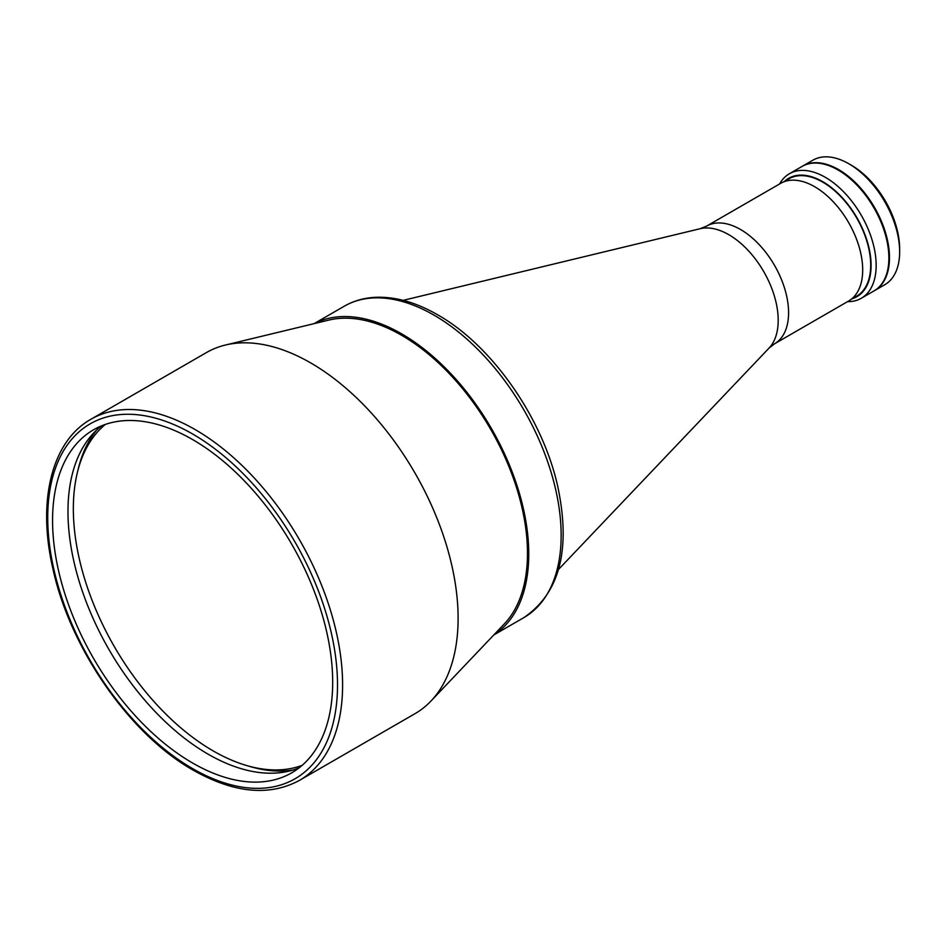 <?xml version="1.0" encoding="UTF-8"?>
<svg xmlns="http://www.w3.org/2000/svg" width="947" height="947" viewBox="0 0 947 947"><rect width="100%" height="100%" fill="white"/><g stroke="black" fill="none" stroke-linecap="round" stroke-linejoin="round"><path stroke-width="1.42" d="M874.282 290.765A71.901 41.514 -120 0 0 874.59 290.599L884.758 284.727A71.901 41.514 -120 0 0 899.65 251.807A71.901 41.514 -120 0 0 848.808 163.76L848.808 163.76A71.901 41.514 -120 0 0 812.857 160.197L802.689 166.068A71.901 41.514 -120 0 0 802.393 166.246M874.59 290.599A71.901 41.514 -120 0 0 885.611 232.986A71.901 41.514 -120 0 0 838.64 169.62A71.901 41.514 -120 0 0 802.689 166.068M851.353 165.228L848.808 163.76L851.353 165.216A68.302 39.431 60 0 1 851.353 165.228A68.302 39.431 60 0 1 899.65 248.872L899.65 251.807M883.196 281.709A71.534 41.301 -120 0 0 838.64 169.915A71.534 41.301 -120 0 0 814.692 163.05M779.594 183.967A71.901 41.514 60 0 1 789.372 173.751L802.085 166.412A71.901 41.514 60 0 1 838.036 169.975A71.901 41.514 60 0 1 885.007 233.329A71.901 41.514 60 0 1 873.986 290.942L861.273 298.281A71.901 41.514 60 0 1 847.541 301.643M789.372 173.751A71.901 41.514 60 0 1 825.322 177.314A71.901 41.514 60 0 1 872.294 240.668A71.901 41.514 60 0 1 861.273 298.281M784.613 181.268A68.302 39.431 60 0 1 822.789 181.717A68.302 39.431 60 0 1 868.482 245.806A68.302 39.431 60 0 1 852.383 298.648M785.406 181.279A67.758 39.123 60 0 1 822.789 182.155A67.758 39.123 60 0 1 867.985 245.226A67.758 39.123 60 0 1 852.774 297.95M774.504 343.82L848.619 301.028A67.947 39.229 -120 0 0 859.036 246.575A67.947 39.229 -120 0 0 814.645 186.701A67.947 39.229 -120 0 0 780.683 183.339L706.557 226.132A67.947 39.229 60 0 1 740.53 229.494A67.947 39.229 60 0 1 784.921 289.368A67.947 39.229 60 0 1 774.504 343.82L769.106 348.034A69.889 40.354 -120 0 0 772.681 290.895A69.889 40.354 -120 0 0 728.788 234.69A69.889 40.354 -120 0 0 700.2 228.701L403.185 300.353M302.164 765.33A197.722 114.149 60 0 1 151.413 698.661A197.722 114.149 60 0 1 73.416 503.271A197.722 114.149 60 0 1 105.342 424.422M299.074 767.875A198.077 114.362 60 0 1 208.044 754.132A198.077 114.362 60 0 1 80.826 586.619A198.077 114.362 60 0 1 101.589 425.83M192.62 763.033A198.077 114.362 60 0 1 63.224 588.489A198.077 114.362 60 0 1 93.587 429.76A198.077 114.362 60 0 1 192.62 439.574A198.077 114.362 60 0 1 322.027 614.13A198.077 114.362 60 0 1 291.664 772.847A198.077 114.362 60 0 1 192.62 763.033M310.675 362.902A208.506 120.376 60 0 1 441.645 530.592A208.506 120.376 60 0 1 430.956 701.052A208.506 120.376 60 0 1 414.928 713.718L299.418 780.411A208.506 120.376 60 0 0 331.379 613.336A208.506 120.376 60 0 0 195.165 429.595A208.506 120.376 60 0 0 90.912 419.272L206.422 352.58A208.506 120.376 60 0 1 225.41 345.039A208.506 120.376 60 0 1 310.675 362.902M225.41 345.039L328.893 320.074A177.941 102.738 60 0 1 401.67 335.321A177.941 102.738 60 0 1 513.44 478.436A177.941 102.738 60 0 1 504.313 623.907L430.956 701.052M77.82 470.766A200.894 115.984 60 0 1 96.76 429.938M293.096 770.006A200.894 115.984 60 0 1 248.268 765.993M314.274 323.602A179.741 103.779 60 0 1 401.67 333.853A179.741 103.779 60 0 1 518.411 490.025A179.741 103.779 60 0 1 493.943 634.81M192.62 433.998A204.907 118.304 60 0 1 337.511 684.965A204.907 118.304 60 0 1 192.62 768.609A204.907 118.304 60 0 1 47.729 517.654A204.907 118.304 60 0 1 192.62 433.998M434.046 315.162A179.741 103.779 60 0 1 551.474 473.547A179.741 103.779 60 0 1 523.916 617.586C559.713 593.13 571.005 549.568 557.83 486.865C542.891 418.408 492.014 345.335 437.644 314.806C415.84 302.235 394.946 296.411 374.953 297.334C363.695 297.974 353.444 300.945 344.175 306.26A179.741 103.779 60 0 1 434.046 315.162M850.998 299.441L856.668 296.174M783.24 182.073L788.898 178.805M769.106 348.034L558.541 569.431M706.557 226.132L700.2 228.701M90.912 419.272C51.872 441.136 37.276 500.478 52.665 567.667C69.676 648.008 129.763 734.635 193.366 770.254C233.992 793.172 269.339 796.557 299.418 780.411M493.778 634.987L523.916 617.586M314.037 323.661L344.175 306.26"/></g></svg>
